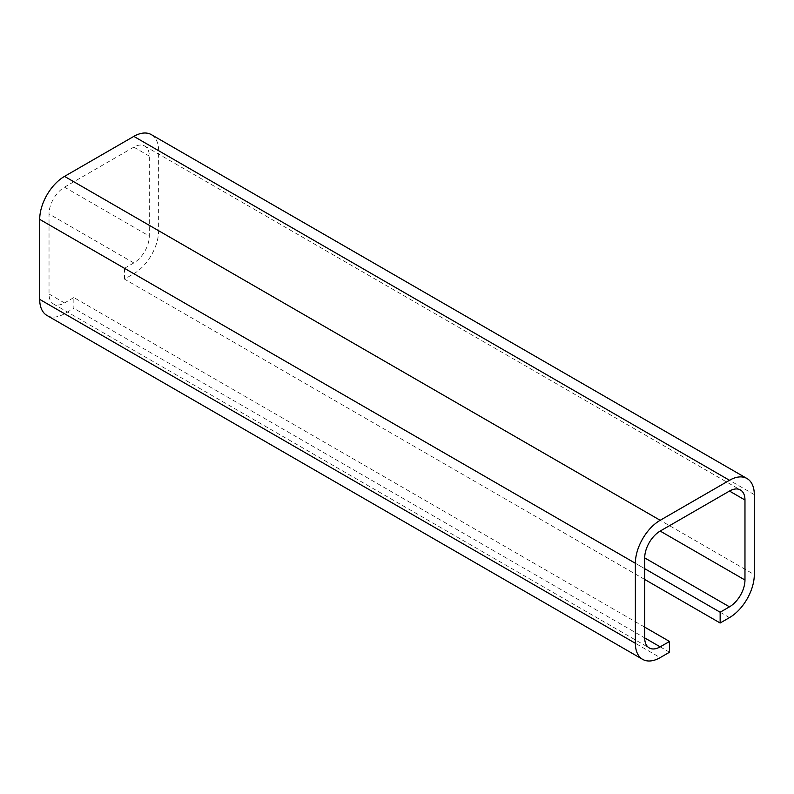 <?xml version="1.0" encoding="UTF-8"?>
<svg xmlns="http://www.w3.org/2000/svg" width="794" height="794" viewBox="0 0 794 794"><rect width="100%" height="100%" fill="white"/><g stroke="black" fill="none" stroke-linecap="round" stroke-linejoin="round"><path stroke-width="0.6" stroke-dasharray="3.97 2.98" d="M46.965 315.456A35.105 20.267 120 0 0 64.522 313.719L73.852 308.33L73.852 297.552L644.698 627.131M644.698 579.441L124.479 279.101L133.819 273.712A35.105 20.267 120 0 0 158.631 230.726L158.631 150.711A35.105 20.267 120 0 0 151.366 134.643M73.852 297.552L64.522 302.941A21.904 12.644 -60 0 1 53.565 304.033A21.904 12.644 -60 0 1 49.029 293.998L49.029 213.983A21.904 12.644 -60 0 1 64.522 187.156L133.819 147.148A21.904 12.644 -60 0 1 144.766 146.066A21.904 12.644 -60 0 1 149.302 156.09L149.302 236.106A21.904 12.644 -60 0 1 133.819 262.933L124.479 268.322L644.698 568.663M124.479 268.322L124.479 279.101M669.521 652.231L73.852 308.33M64.522 313.719L660.181 657.621M754.3 494.612L158.631 150.711M158.631 230.726L754.3 574.628M729.478 617.613L133.819 273.712M133.819 262.933L49.029 213.983M64.522 187.156L149.302 236.106M149.302 156.09L133.819 147.148M49.029 293.998L64.522 302.941M144.766 146.066L740.435 489.967M53.565 304.033L649.234 647.934"/><path stroke-width="1.19" d="M720.148 623.002L720.148 612.224L729.478 606.844A21.904 12.644 120 0 0 744.971 580.017L744.971 500.002A21.904 12.644 120 0 0 740.435 489.967A21.904 12.644 120 0 0 729.478 491.059L660.181 531.067A21.904 12.644 120 0 0 644.698 557.894L644.698 637.91A21.904 12.644 120 0 0 649.234 647.934A21.904 12.644 120 0 0 660.181 646.852L669.521 641.463L669.521 652.231L660.181 657.621A35.105 20.267 -60 0 1 642.634 659.357A35.105 20.267 -60 0 1 635.369 643.289L635.369 563.274A35.105 20.267 -60 0 1 660.181 520.288L729.478 480.281A35.105 20.267 -60 0 1 747.035 478.544A35.105 20.267 -60 0 1 754.3 494.612L754.3 574.628A35.105 20.267 -60 0 1 729.478 617.613L720.148 623.002L644.698 579.441M747.035 478.544L151.366 134.643A35.105 20.267 120 0 0 133.819 136.379L64.522 176.387A35.105 20.267 120 0 0 39.7 219.372L39.7 299.388A35.105 20.267 120 0 0 46.965 315.456L642.634 659.357M644.698 568.663L720.148 612.224M644.698 627.131L669.521 641.463M635.369 643.289L39.7 299.388M39.7 219.372L635.369 563.274M660.181 520.288L64.522 176.387M133.819 136.379L729.478 480.281M644.698 557.894L729.478 606.844M744.971 580.017L660.181 531.067M729.478 491.059L744.971 500.002M660.181 646.852L644.698 637.91"/></g></svg>
